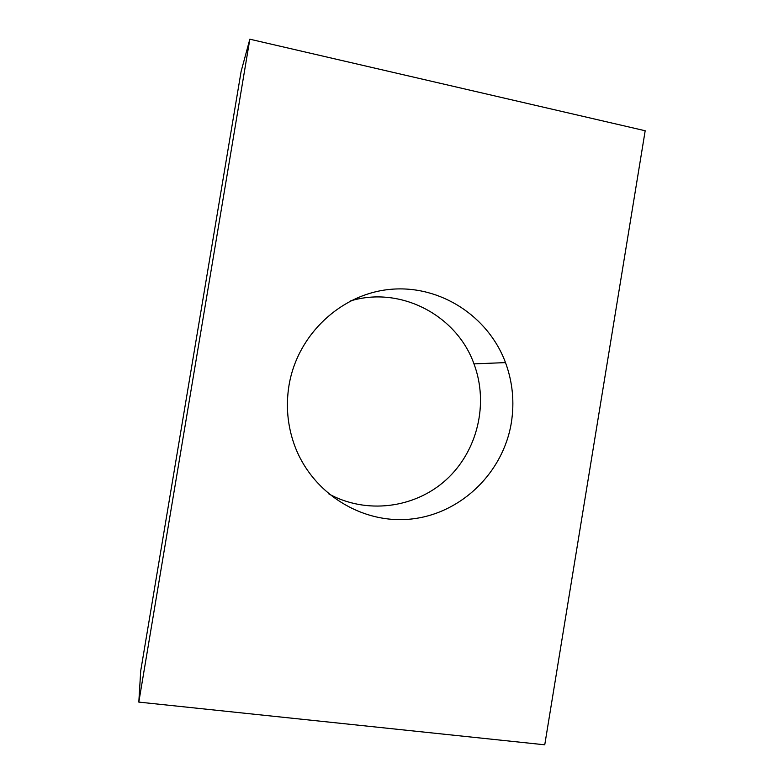 <?xml version="1.0" encoding="UTF-8"?>
<svg xmlns="http://www.w3.org/2000/svg" width="784" height="784" viewBox="0 0 784 784"><rect width="100%" height="100%" fill="white"/><g stroke="black" fill="none" stroke-linecap="round" stroke-linejoin="round"><path stroke-width="1.18" d="M249.841 39.2L241.119 71.413L140.718 670.83L138.817 702.101L544.753 744.8L645.183 130.752L249.841 39.2L138.817 702.101M350.477 300.938C400.585 285.67 456.768 315.335 473.977 363.874C488.942 403.691 477.554 451.3 446.096 479.847C414.687 508.404 366.001 514.637 328.31 493.606M511.325 422.801C514.598 402.212 512.658 382.141 505.504 362.61C488.403 316.383 440.412 284.876 390.893 289.306C341.403 293.52 297.381 334.347 288.992 385.473C285.748 405.612 287.483 425.242 294.196 444.361C311.65 493.508 362.678 524.878 412.178 518.93C461.756 513.197 503.299 472.233 511.325 422.801M505.504 362.61L473.977 363.874"/></g></svg>
